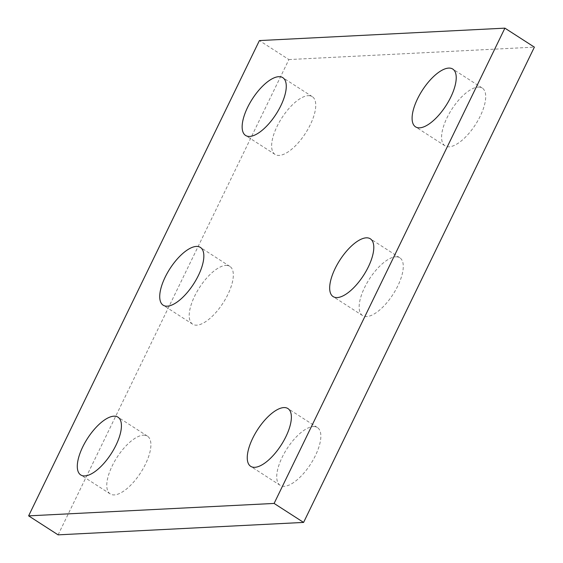 <?xml version="1.0" encoding="UTF-8"?>
<svg xmlns="http://www.w3.org/2000/svg" width="563" height="563" viewBox="0 0 563 563"><rect width="100%" height="100%" fill="white"/><g stroke="black" fill="none" stroke-linecap="round" stroke-linejoin="round"><path stroke-width="0.42" stroke-dasharray="2.81 2.11" d="M58.102 534.85L288.889 59.565L259.409 40.578M288.889 59.565L534.378 47.137M395.726 256.812A34.371 14.089 122.8 0 1 399.821 257.791A34.371 14.089 122.8 0 1 393.065 294.315A34.371 14.089 122.8 0 1 362.607 315.59A34.371 14.089 122.8 0 1 366.837 283.259A34.371 14.089 122.8 0 1 395.726 256.812M225.77 265.419A34.371 14.089 122.8 0 1 229.873 266.398A34.371 14.089 122.8 0 1 223.11 302.922A34.371 14.089 122.8 0 1 192.659 324.189A34.371 14.089 122.8 0 1 196.888 291.866A34.371 14.089 122.8 0 1 225.77 265.419M308.193 95.675A34.371 14.089 122.8 0 1 312.296 96.653A34.371 14.089 122.8 0 1 305.533 133.178A34.371 14.089 122.8 0 1 275.082 154.445A34.371 14.089 122.8 0 1 279.311 122.122A34.371 14.089 122.8 0 1 308.193 95.675M143.347 435.164A34.371 14.089 122.8 0 1 147.45 436.142A34.371 14.089 122.8 0 1 140.687 472.667A34.371 14.089 122.8 0 1 110.228 493.934A34.371 14.089 122.8 0 1 114.458 461.611A34.371 14.089 122.8 0 1 143.347 435.164M313.302 426.557A34.371 14.089 122.8 0 1 317.398 427.535A34.371 14.089 122.8 0 1 310.635 464.067A34.371 14.089 122.8 0 1 280.184 485.334A34.371 14.089 122.8 0 1 284.414 453.004A34.371 14.089 122.8 0 1 313.302 426.557M478.149 87.068A34.371 14.089 122.8 0 1 482.252 88.046A34.371 14.089 122.8 0 1 475.489 124.571A34.371 14.089 122.8 0 1 445.03 145.838A34.371 14.089 122.8 0 1 449.26 113.515A34.371 14.089 122.8 0 1 478.149 87.068M399.821 257.791L370.341 238.811M362.607 315.59L333.127 296.602M229.873 266.398L200.393 247.41M192.659 324.189L163.179 305.209M312.296 96.653L282.816 77.666M275.082 154.445L245.602 135.465M147.45 436.142L117.97 417.162M110.228 493.934L80.748 474.954M317.398 427.535L287.918 408.555M280.184 485.334L250.704 466.347M482.252 88.046L452.772 69.066M445.03 145.838L415.55 126.858"/><path stroke-width="0.84" d="M259.409 40.578L28.622 515.863L274.111 503.435L504.898 28.15L259.409 40.578M504.898 28.15L534.378 47.137L303.591 522.422L58.102 534.85L28.622 515.863M303.591 522.422L274.111 503.435M366.246 237.832A34.371 14.089 122.8 0 1 370.341 238.811A34.371 14.089 122.8 0 1 363.578 275.335A34.371 14.089 122.8 0 1 333.127 296.602A34.371 14.089 122.8 0 1 337.357 264.279A34.371 14.089 122.8 0 1 366.246 237.832M196.29 246.432A34.371 14.089 122.8 0 1 200.393 247.41A34.371 14.089 122.8 0 1 193.63 283.935A34.371 14.089 122.8 0 1 163.179 305.209A34.371 14.089 122.8 0 1 167.408 272.879A34.371 14.089 122.8 0 1 196.29 246.432M278.713 76.688A34.371 14.089 122.8 0 1 282.816 77.666A34.371 14.089 122.8 0 1 276.053 114.19A34.371 14.089 122.8 0 1 245.602 135.465A34.371 14.089 122.8 0 1 249.831 103.135A34.371 14.089 122.8 0 1 278.713 76.688M113.867 416.184A34.371 14.089 122.8 0 1 117.97 417.162A34.371 14.089 122.8 0 1 111.207 453.687A34.371 14.089 122.8 0 1 80.748 474.954A34.371 14.089 122.8 0 1 84.978 442.631A34.371 14.089 122.8 0 1 113.867 416.184M283.815 407.577A34.371 14.089 122.8 0 1 287.918 408.555A34.371 14.089 122.8 0 1 281.155 445.08A34.371 14.089 122.8 0 1 250.704 466.347A34.371 14.089 122.8 0 1 254.933 434.024A34.371 14.089 122.8 0 1 283.815 407.577M448.669 68.088A34.371 14.089 122.8 0 1 452.772 69.066A34.371 14.089 122.8 0 1 446.009 105.591A34.371 14.089 122.8 0 1 415.55 126.858A34.371 14.089 122.8 0 1 419.78 94.535A34.371 14.089 122.8 0 1 448.669 68.088"/></g></svg>
